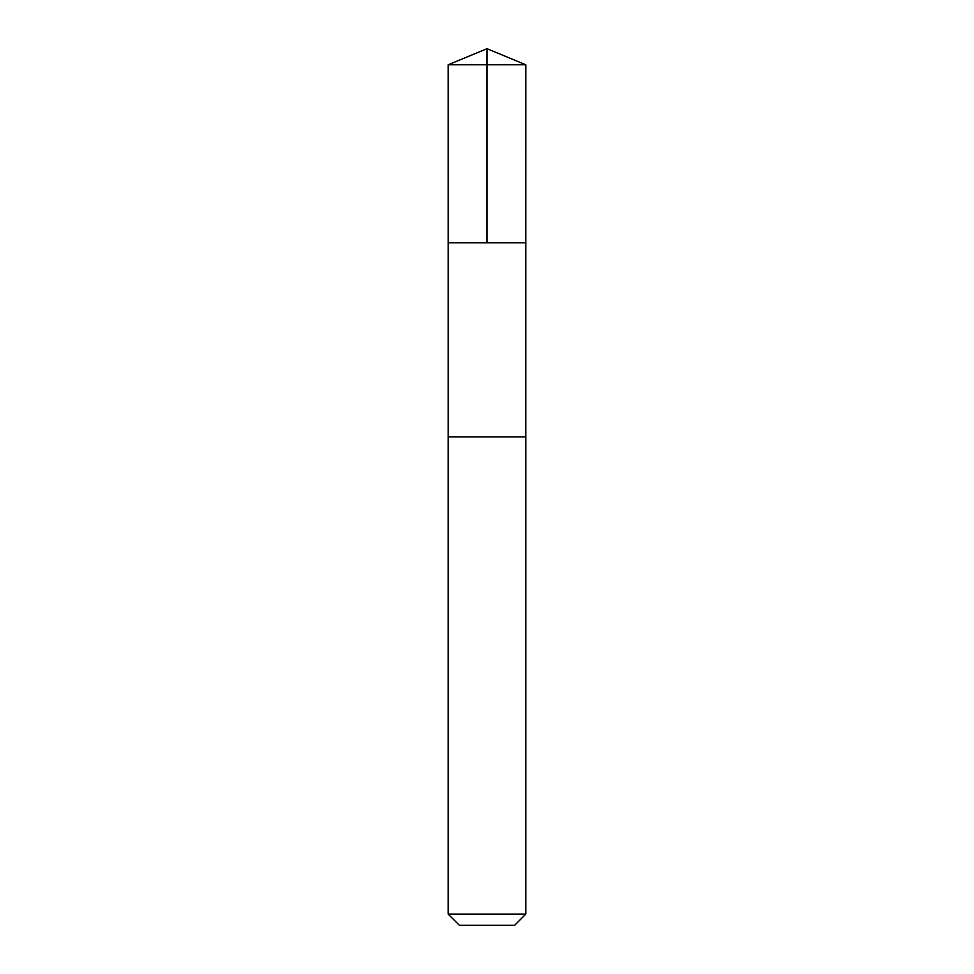 <?xml version="1.0" encoding="UTF-8"?>
<svg xmlns="http://www.w3.org/2000/svg" width="974" height="974" viewBox="0 0 974 974"><rect width="100%" height="100%" fill="white"/><g stroke="black" fill="none" stroke-linecap="round" stroke-linejoin="round"><path stroke-width="0.73" stroke-dasharray="4.87 3.65" d="M458.45 242.806L525.814 242.806L458.45 242.806M448.174 64.783L525.826 64.783M458.45 436.912L525.814 436.912L458.45 436.912M448.174 914.099L525.826 914.099M459.387 925.3L514.613 925.3"/><path stroke-width="1.46" d="M448.186 242.806L525.814 242.806L525.826 64.783L448.174 64.783L448.186 242.806L525.814 242.806L525.814 436.912L448.186 436.912L448.186 242.806M515.563 436.912L448.174 436.912L448.174 914.099L525.826 914.099L525.826 436.912L515.563 436.912M525.826 914.099L514.613 925.3L459.387 925.3L448.174 914.099M448.174 64.783L487 48.7L487 242.806M487 48.7L525.826 64.783"/></g></svg>
